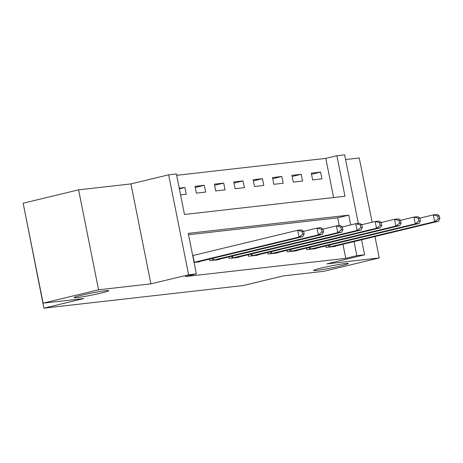 <?xml version="1.0" encoding="UTF-8"?>
<svg xmlns="http://www.w3.org/2000/svg" width="463" height="463" viewBox="0 0 463 463"><rect width="100%" height="100%" fill="white"/><g stroke="black" fill="none" stroke-linecap="round" stroke-linejoin="round"><path stroke-width="0.69" d="M321.05 268.083A17.663 1.019 -11.3 0 1 338.887 264.454A17.663 1.019 -11.3 0 1 348.292 263.493A17.663 1.019 -11.3 0 1 340.895 265.826A17.663 1.019 -11.3 0 1 323.058 269.454A17.663 1.019 -11.3 0 1 313.654 270.415A17.663 1.019 -11.3 0 1 321.05 268.083M81.471 295.278A17.663 1.019 -11.3 0 1 99.308 291.655A17.663 1.019 -11.3 0 1 108.712 290.689A17.663 1.019 -11.3 0 1 101.316 293.021A17.663 1.019 -11.3 0 1 83.479 296.65A17.663 1.019 -11.3 0 1 74.074 297.611A17.663 1.019 -11.3 0 1 81.471 295.278M333.615 197.533L325.796 158.387L336.885 155.718L344.64 154.839L358.339 223.403M372.107 222.234L359.271 157.981L345.577 159.538M24.14 208.153L43.904 308.161L243.168 285.544L283.09 275.925L323.793 271.301L379.243 257.943L374.966 236.529M43.904 308.161L83.826 298.542L43.123 303.167L23.15 203.205L78.6 189.842L98.573 289.803L150.909 283.86L188.615 274.773L168.636 174.817L176.391 173.938L184.488 214.462L344.981 196.243L336.885 155.718M150.909 283.86L130.936 183.904L78.6 189.842M130.936 183.904L168.636 174.817M325.796 158.387L176.669 175.315M43.123 303.167L98.573 289.803M180.582 194.906L186.271 194.257L184.922 187.503L179.233 188.152M196.353 193.112L205.659 192.058L204.305 185.304L195.004 186.357L196.353 193.112M215.735 190.912L225.041 189.859L223.693 183.105L214.386 184.158L215.735 190.912M235.117 188.713L244.423 187.66L243.075 180.906L233.769 181.959L235.117 188.713M254.505 186.514L263.806 185.455L262.457 178.701L253.151 179.76L254.505 186.514M273.888 184.315L283.188 183.255L281.84 176.501L272.533 177.56L273.888 184.315M293.27 182.109L302.57 181.056L301.222 174.302L291.921 175.355L293.27 182.109M312.652 179.91L321.959 178.857L320.604 172.103L311.304 173.156L312.652 179.91M350.711 224.914L348.761 215.15L188.267 233.369L196.364 273.893L185.275 276.567L345.768 258.348L342.95 244.244M339.223 225.574L337.672 217.824L188.545 234.753M194.078 262.446L199.767 261.798L199.703 261.468M209.536 259.101L209.849 260.652L219.155 259.598L219.086 259.268M228.919 256.896L229.231 258.452L238.538 257.399L238.468 257.069M248.307 254.696L248.614 256.253L257.92 255.2L257.85 254.864M267.689 252.497L267.996 254.054L277.302 252.995L277.239 252.665M287.072 250.298L287.384 251.855L296.685 250.796L296.621 250.466M306.454 248.099L306.766 249.65L316.067 248.596L316.003 248.266M325.836 245.894L326.149 247.45L335.449 246.397L335.386 246.067M361.603 239.747L364.613 254.795L326.907 263.881L379.243 257.943M364.613 254.795L356.857 255.674L354.039 241.57M345.768 258.348L356.857 255.674M196.364 273.893L188.615 274.773M337.672 217.824L348.761 215.15M179.372 188.84L184.922 187.503M311.53 174.291L320.604 172.103M292.147 176.49L301.222 174.302M272.765 178.689L281.84 176.501M253.377 180.888L262.457 178.701M233.994 183.093L243.075 180.906M214.612 185.293L223.693 183.105M195.23 187.492L204.305 185.304M194.055 262.336L298.976 237.05L302.854 236.61L197.244 262.087M192.706 255.582L297.628 230.296L301.5 229.856L303.63 231.321L302.079 231.494L302.617 234.197L304.168 234.023L303.63 231.321L317.01 228.097L320.888 227.657L323.012 229.121L321.461 229.295L321.999 231.998L323.55 231.824L323.012 229.121L336.393 225.898L340.27 225.458L342.394 226.922L340.843 227.096L341.381 229.798L342.933 229.619L342.394 226.922L355.775 223.698L359.653 223.259L361.777 224.717L360.226 224.896L360.764 227.599L362.315 227.42L361.777 224.717L375.157 221.493L379.035 221.054L381.159 222.518L379.608 222.697L380.152 225.4L381.703 225.221L381.159 222.518L394.54 219.294L398.417 218.854L400.541 220.319L398.99 220.498L399.534 223.195L401.085 223.021L400.541 220.319L413.928 217.095L417.8 216.655L419.929 218.119L418.378 218.293L418.917 220.996L420.468 220.822L419.929 218.119L433.31 214.896L437.188 214.456L439.312 215.92L437.761 216.094L438.299 218.796L439.85 218.623L439.312 215.92M302.617 234.197L298.976 237.05L297.628 230.296L302.079 231.494M302.854 236.61L304.168 234.023M212.372 260.368L318.359 234.851L322.236 234.411L216.632 259.882M321.999 231.998L318.359 234.851L317.01 228.097L321.461 229.295M322.236 234.411L323.55 231.824M231.755 258.169L337.741 232.652L341.619 232.212L236.014 257.683M341.381 229.798L337.741 232.652L336.393 225.898L340.843 227.096M341.619 232.212L342.933 229.619M251.137 255.97L357.123 230.452L361.001 230.013L255.397 255.483M360.764 227.599L357.123 230.452L355.775 223.698L360.226 224.896M361.001 230.013L362.315 227.42M270.519 253.765L376.506 228.247L380.383 227.808L274.779 253.284M380.152 225.4L376.506 228.247L375.157 221.493L379.608 222.697M380.383 227.808L381.703 225.221M289.902 251.565L395.894 226.048L399.766 225.608L294.161 251.085M399.534 223.195L395.894 226.048L394.54 219.294L398.99 220.498M399.766 225.608L401.085 223.021M309.29 249.366L415.276 223.849L419.154 223.409L313.544 248.88M418.917 220.996L415.276 223.849L413.928 217.095L418.378 218.293M419.154 223.409L420.468 220.822M328.672 247.167L434.659 221.65L438.536 221.21L332.932 246.681M438.299 218.796L434.659 221.65L433.31 214.896L437.761 216.094M438.536 221.21L439.85 218.623M194.286 262.278L192.938 255.524M212.731 260.293L212.355 258.418M213.669 260.079L213.293 258.192M232.113 258.088L231.737 256.218M233.057 257.879L232.675 255.993M251.496 255.889L251.125 254.019M252.439 255.68L252.063 253.793M270.878 253.689L270.508 251.82M271.822 253.475L271.445 251.594M290.266 251.49L289.89 249.615M291.204 251.276L290.828 249.389M309.649 249.291L309.272 247.416M310.586 249.077L310.21 247.19M329.031 247.086L328.655 245.216M329.969 246.877L329.592 244.991"/></g></svg>
